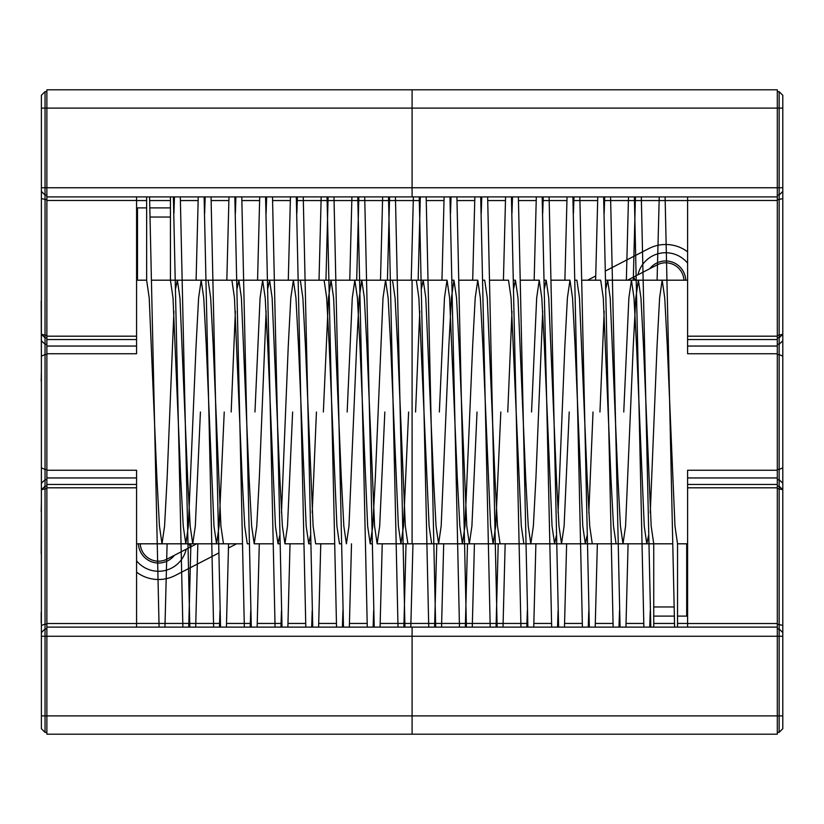 <?xml version="1.0" encoding="UTF-8"?>
<svg xmlns="http://www.w3.org/2000/svg" width="824" height="824" viewBox="0 0 824 824"><rect width="100%" height="100%" fill="white"/><g stroke="black" fill="none" stroke-linecap="round" stroke-linejoin="round"><path stroke-width="1.24" d="M140.265 543.809A18.303 18.303 0 0 0 166.942 559.156A18.303 18.303 0 0 1 140.265 543.809M627.507 280.191L657.243 264.844A18.303 18.303 0 0 1 683.92 280.191M41.2 612.253L41.2 623.026M41.2 553.975L41.385 511.601M41.385 501.826L41.2 511.601M41.385 474.634L41.385 485.46M41.385 412.649L41.385 465.921M41.385 405.882L41.385 381.213M41.385 371.439L41.2 381.213M41.385 358.141L41.2 301.038M41.385 200.974L41.385 285.269M653.741 606.969L673.96 606.969M605.949 288.297L607.638 280.191L610.203 297.855L617.887 477.899L620.441 526.124L623.006 543.809L625.571 526.145L633.254 346.101L635.809 297.855L638.373 280.191L640.938 297.876L643.493 346.101L651.176 526.145L653.741 543.809L672.456 543.809L412.093 543.809L412.093 280.191L412.093 543.809L377.145 543.809L379.699 526.145L384.829 412M170.444 217.031L150.215 217.031M439.357 412L444.476 297.855L447.041 280.191L151.729 280.191L170.444 280.191L173.009 297.855L180.693 477.899L183.247 526.124L185.812 543.809L188.377 526.145L196.05 346.101L198.615 297.855L201.18 280.191L203.744 297.876L206.299 346.101L213.983 526.145L216.547 543.809L219.102 526.145L224.231 412M146.641 196.895L146.641 280.191L149.206 297.855L156.89 477.899L159.454 526.124L162.009 543.809L164.573 526.145L167.138 477.899L173.916 311.307M175.687 288.297L177.387 280.191L179.941 297.876L187.625 477.899L190.179 526.145L192.744 543.809L195.309 526.145L200.428 412M208.112 280.191L210.676 297.855L213.231 346.101L220.914 526.145L223.479 543.809L242.194 543.809L136.578 543.809M231.163 412L235.376 311.307M237.157 288.297L238.847 280.191L241.401 297.855L249.085 477.899L251.65 526.124L254.204 543.809L256.769 526.145L259.333 477.899L266.111 311.307M267.893 288.297L269.582 280.191L272.136 297.876L279.82 477.899L282.385 526.145L284.939 543.809L287.504 526.145L292.623 412M324.12 280.191L300.307 280.191L302.872 297.855L305.436 346.101L313.12 526.145L315.674 543.809L334.389 543.809L315.674 543.809M323.358 412L328.477 297.855L331.042 280.191L333.607 297.855L341.291 477.899L343.845 526.124L346.41 543.809L348.974 526.145L356.658 346.101L359.213 297.855L361.777 280.191L364.342 297.876L366.896 346.101L374.58 526.145L377.145 543.809L400.938 543.809L403.502 526.145L408.622 412M392.502 280.191L395.067 297.855L397.632 346.101L405.315 526.145L407.88 543.809L431.673 543.809L429.108 526.145L423.989 412L428.738 627.105M415.564 412L419.776 311.307M421.558 288.297L423.237 280.191L425.802 297.855L433.486 477.899L436.04 526.124L438.605 543.809L441.17 526.145L448.853 346.101L451.418 297.855L453.973 280.191L456.537 297.876L459.102 346.101L466.775 526.145L469.34 543.809L471.905 526.145L477.024 412M482.864 280.191L484.708 280.191L487.272 297.855L494.956 477.899L497.511 526.145L500.075 543.809L523.868 543.809L521.314 526.145L516.184 412L520.943 627.105M507.759 412L511.972 311.307M513.754 288.297L515.443 280.191L517.997 297.855L525.681 477.899L528.246 526.124L530.8 543.809L533.365 526.145L535.93 477.899L542.707 311.307M544.489 288.297L546.178 280.191L548.732 297.876L556.416 477.899L558.981 526.145L561.535 543.809L564.1 526.145L569.219 412M575.059 280.191L576.903 280.191L579.468 297.855L587.151 477.899L589.716 526.145L592.281 543.809M599.954 412L604.167 311.307M213.2 280.191L231.915 280.191L234.469 297.855L242.153 477.899L244.718 526.145L247.282 543.809M254.956 412L260.085 297.855L262.64 280.191L265.204 297.855L267.769 346.101L275.443 526.124L278.007 543.809L279.697 535.703M281.478 512.693L288.256 346.101L290.81 297.855L293.375 280.191L295.94 297.876L298.494 346.101L306.178 526.145L308.743 543.809L310.432 535.703M312.214 512.693L316.426 412M324.11 280.191L326.675 297.855L329.229 346.101L336.913 526.145L339.478 543.809L341.321 543.809M347.162 412L352.281 297.855L354.845 280.191L357.4 297.855L359.964 346.101L367.648 526.124L370.213 543.809L372.767 526.145L375.332 477.899L383.016 297.855L385.581 280.191L388.135 297.876L390.7 346.101L398.383 526.145L400.938 543.809M392.512 280.191L416.316 280.191L418.87 297.855L423.989 412L419.241 196.895M423.237 280.191L447.041 280.191L449.605 297.855L457.289 477.899L459.844 526.124L462.408 543.809L464.973 526.145L472.646 346.101L475.211 297.855L477.776 280.191L480.341 297.876L482.895 346.101L490.579 526.145L493.143 543.809L495.698 526.145L500.827 412M508.511 280.191L489.796 280.191L508.511 280.191L511.065 297.855L516.184 412L511.436 196.895M531.552 412L536.681 297.855L539.236 280.191L541.801 297.855L544.365 346.101L552.039 526.124L554.604 543.809L556.293 535.703M558.075 512.693L564.852 346.101L567.406 297.855L569.971 280.191L572.536 297.876L575.09 346.101L582.774 526.145L585.339 543.809L587.028 535.703M588.81 512.693L593.023 412M600.706 280.191L581.991 280.191L600.706 280.191L603.271 297.855L610.944 477.899L613.509 526.145L616.074 543.809M623.758 412L628.877 297.855L631.442 280.191L633.996 297.855L636.561 346.101L644.244 526.124L646.799 543.809L648.488 535.703M650.27 512.693L657.047 346.101L659.612 297.855L662.177 280.191L664.731 297.876L667.296 346.101L674.98 526.145L677.534 543.809L677.534 627.105M173.38 196.895L182.877 627.105M188.748 627.105L190.9 543.809M196.091 280.191L198.244 196.895M204.115 196.895L213.612 627.105M219.472 627.105L220.008 610.584M226.827 280.191L228.979 196.895M234.84 196.895L244.347 627.105M250.208 627.105L250.743 610.584M257.562 280.191L259.714 196.895M265.575 196.895L275.072 627.105M280.943 627.105L281.478 610.584M288.287 280.191L290.439 196.895M296.31 196.895L305.807 627.105M311.678 627.105L312.214 610.584M319.022 280.191L321.175 196.895M327.046 196.895L336.542 627.105M342.413 627.105L342.938 610.584M349.757 280.191L351.91 196.895M357.771 196.895L367.277 627.105M373.138 627.105L373.674 610.584M380.492 280.191L382.645 196.895M388.506 196.895L398.013 627.105M403.873 627.105L406.026 543.809M411.217 280.191L413.37 196.895M434.608 627.105L436.761 543.809M441.952 280.191L444.105 196.895M449.976 196.895L459.473 627.105M465.344 627.105L467.496 543.809M472.688 280.191L474.84 196.895M480.701 196.895L490.208 627.105M496.069 627.105L498.221 543.809M503.423 280.191L505.576 196.895M526.804 627.105L527.339 610.584M534.158 280.191L536.311 196.895M542.171 196.895L551.668 627.105M557.539 627.105L558.075 610.584M564.883 280.191L567.036 196.895M572.907 196.895L582.403 627.105M588.274 627.105L588.81 610.584M595.618 280.191L597.771 196.895M603.642 196.895L613.138 627.105M618.999 627.105L619.535 610.584M626.353 280.191L628.506 196.895M634.367 196.895L643.874 627.105M649.734 627.105L650.27 610.584M657.089 280.191L659.241 196.895M665.102 196.895L674.609 627.105M170.444 280.191L170.444 196.895M149.577 196.895L159.083 627.105M164.944 627.105L167.097 543.809M173.916 213.416L174.451 196.895M180.312 196.895L189.808 627.105M195.679 627.105L197.832 543.809M204.64 213.416L205.176 196.895M211.047 196.895L220.544 627.105M226.415 627.105L228.567 543.809M235.376 213.416L235.911 196.895M241.782 196.895L251.279 627.105M257.139 627.105L259.292 543.809M266.111 213.416L266.646 196.895M272.507 196.895L282.014 627.105M287.875 627.105L290.027 543.809M296.846 213.416L297.382 196.895M303.242 196.895L312.749 627.105M318.61 627.105L320.763 543.809M325.954 280.191L328.107 196.895M333.978 196.895L343.474 627.105M349.345 627.105L351.498 543.809M356.689 280.191L358.842 196.895M364.713 196.895L374.209 627.105M380.08 627.105L382.233 543.809M387.424 280.191L389.577 196.895M395.438 196.895L404.945 627.105M410.805 627.105L412.958 543.809M418.159 280.191L420.312 196.895M426.173 196.895L435.68 627.105M441.54 627.105L443.693 543.809M450.512 213.416L451.037 196.895M456.908 196.895L466.405 627.105M472.276 627.105L474.428 543.809M481.237 213.416L481.772 196.895M487.643 196.895L497.14 627.105M503.011 627.105L505.163 543.809M511.972 213.416L512.507 196.895M518.378 196.895L527.875 627.105M533.736 627.105L535.888 543.809M542.707 213.416L543.243 196.895M549.103 196.895L558.61 627.105M564.471 627.105L566.624 543.809M573.442 213.416L573.978 196.895M579.839 196.895L589.335 627.105M595.206 627.105L597.359 543.809M604.167 213.416L604.703 196.895M610.574 196.895L620.07 627.105M625.941 627.105L628.094 543.809M633.285 280.191L635.438 196.895M641.309 196.895L650.806 627.105M653.741 627.105L653.741 543.809M782.8 340.776L779.144 344.288L779.144 91.639L782.8 95.296L782.8 191.405L779.144 195.072L782.8 191.405L782.8 728.704L779.144 732.361L779.144 628.928L777.31 628.928M782.8 632.595L779.144 628.928L779.144 479.712L777.31 479.712M782.8 467.826L779.144 469.453L779.144 479.712L782.8 483.224M777.31 469.453L779.144 469.453L779.144 354.547L777.31 354.547M777.31 344.288L779.144 344.288L779.144 354.547L782.8 356.174M779.144 91.639L777.31 91.639M779.144 195.072L777.31 195.072M779.144 732.361L777.31 732.361M41.385 108.109L45.042 108.109L45.042 187.748L41.385 187.748L41.385 95.296L45.042 91.639L45.042 108.109L412.093 108.109L412.093 89.806L412.093 196.895L412.093 108.109L777.31 108.109L777.31 89.806L46.875 89.806L46.875 734.194L777.31 734.194L777.31 108.109L782.8 108.109M777.31 353.743L687.607 353.743L687.607 196.895M687.607 627.105L687.607 470.257L777.31 470.257M46.875 470.257L136.578 470.257L136.578 627.105L46.875 627.105L412.093 627.105L412.093 734.194L412.093 627.105L777.31 627.105M46.875 196.895L777.31 196.895M41.385 632.595L45.042 628.928L45.042 732.361L41.385 728.704L41.385 191.405L45.042 195.072L46.875 195.072M46.875 628.928L45.042 628.928L45.042 624.149L41.385 625.416M782.8 187.748L45.042 187.748L45.042 624.149L46.875 624.149M41.385 187.748L41.385 191.405M45.042 732.361L46.875 732.361M45.042 91.639L46.875 91.639M136.578 196.895L136.578 200.49L46.875 200.49M46.875 346.049L136.578 346.049L136.578 353.743L46.875 353.743M136.578 346.049L136.578 200.49M649.786 268.686A20.137 20.137 0 0 1 685.753 280.191M637.972 274.783A28.377 28.377 0 0 1 687.607 263.144M174.4 555.314A20.137 20.137 0 0 1 138.432 543.809M186.203 549.217A28.377 28.377 0 0 1 136.578 560.856M587.594 280.191L595.701 276.009M605.599 270.9L648.838 248.57A36.616 36.616 0 0 1 687.607 251.814M236.591 543.809L228.485 547.991M218.587 553.1L175.337 575.43A36.616 36.616 0 0 1 136.578 572.186M146.641 207.885L137.495 207.885L137.495 280.191M170.444 207.885L149.947 207.885M686.691 543.809L686.691 616.115L677.534 616.115M674.238 616.115L653.741 616.115M687.607 200.562L603.765 200.562M597.647 200.562L573.03 200.562M566.912 200.562L542.295 200.562M536.177 200.562L518.502 200.562M512.384 200.562L511.56 200.562M505.452 200.562L487.767 200.562M481.649 200.562L480.835 200.562M474.717 200.562L457.032 200.562M450.913 200.562L450.1 200.562M443.982 200.562L426.296 200.562M420.188 200.562L296.434 200.562M290.316 200.562L272.641 200.562M266.523 200.562L265.699 200.562M259.581 200.562L241.906 200.562M235.788 200.562L234.974 200.562M228.856 200.562L211.171 200.562M205.052 200.562L204.239 200.562M198.12 200.562L180.435 200.562M174.317 200.562L173.504 200.562M170.444 200.562L149.7 200.562M146.641 200.562L136.578 200.562M136.578 623.438L220.42 623.438M226.538 623.438L251.155 623.438M257.273 623.438L281.89 623.438M287.998 623.438L305.683 623.438M311.802 623.438L312.615 623.438M318.733 623.438L336.419 623.438M342.537 623.438L343.351 623.438M349.469 623.438L367.154 623.438M373.262 623.438L374.086 623.438M380.204 623.438L527.751 623.438M533.87 623.438L551.544 623.438M557.663 623.438L558.476 623.438M564.595 623.438L582.28 623.438M588.398 623.438L589.212 623.438M595.33 623.438L613.015 623.438M619.133 623.438L619.947 623.438M626.065 623.438L643.75 623.438M649.858 623.438L650.682 623.438M653.741 623.438L674.475 623.438M677.534 623.438L687.607 623.438M188.892 543.809L190.529 546.981L166.942 559.156M633.656 277.019L635.294 280.191M41.385 715.891L782.8 715.891M782.8 636.252L41.385 636.252M782.8 625.416L777.31 624.149M777.31 486.212L779.144 486.212L782.8 489.724L777.31 488.457M777.31 335.543L782.8 334.276L779.144 337.788L777.31 337.788M782.8 198.584L777.31 199.851M687.607 200.49L777.31 200.49M687.607 346.049L777.31 346.049M687.607 477.951L777.31 477.951M687.607 623.511L777.31 623.511M687.607 336.182L777.31 336.182M687.607 339.55L777.31 339.55M687.607 484.45L777.31 484.45M687.607 487.818L777.31 487.818M46.875 488.457L41.385 489.724L45.042 486.212L46.875 486.212M46.875 479.712L45.042 479.712L41.385 483.224M46.875 469.453L45.042 469.453L41.385 467.826M46.875 354.547L45.042 354.547L41.385 356.174M46.875 344.288L45.042 344.288L41.385 340.776M46.875 337.788L45.042 337.788L41.385 334.276L46.875 335.543M46.875 199.851L41.385 198.584M46.875 477.951L136.578 477.951M136.578 623.511L46.875 623.511M136.578 336.182L46.875 336.182M136.578 339.55L46.875 339.55M136.578 484.45L46.875 484.45M136.578 487.818L46.875 487.818M190.529 546.981L196.678 543.809M162.019 543.809L185.822 543.809M192.744 543.809L216.547 543.809M254.214 543.809L272.919 543.809L254.214 543.809M278.007 543.809L279.861 543.809M284.939 543.809L303.654 543.809L284.939 543.809M370.213 543.809L372.057 543.809M438.615 543.809L462.418 543.809M469.34 543.809L493.143 543.809M530.811 543.809L549.515 543.809M561.535 543.809L580.25 543.809M592.271 543.809L610.986 543.809M623.016 543.809L641.721 543.809M182.465 280.191L201.169 280.191M243.935 280.191L262.64 280.191M274.66 280.191L293.365 280.191M331.042 280.191L354.845 280.191M361.767 280.191L385.57 280.191M453.973 280.191L452.129 280.191M459.061 280.191L477.766 280.191L459.061 280.191M520.531 280.191L539.236 280.191L520.531 280.191M546.168 280.191L544.324 280.191M551.256 280.191L569.961 280.191L551.256 280.191M607.638 280.191L631.442 280.191M638.363 280.191L662.166 280.191M677.534 543.809L687.607 543.809M513.589 280.191L515.443 280.191M605.794 280.191L687.607 280.191M146.641 280.191L136.578 280.191M310.586 543.809L308.743 543.809M249.126 543.809L247.272 543.809"/></g></svg>
